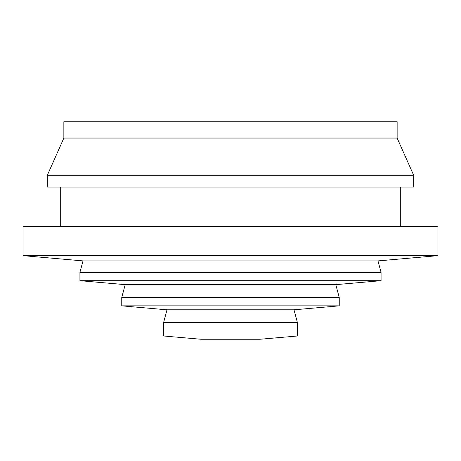 <?xml version="1.0" encoding="UTF-8"?>
<svg xmlns="http://www.w3.org/2000/svg" width="461" height="461" viewBox="0 0 461 461"><rect width="100%" height="100%" fill="white"/><g stroke="black" fill="none" stroke-linecap="round" stroke-linejoin="round"><path stroke-width="0.69" d="M413.69 187.051L47.31 187.051L47.31 175.289L413.69 175.289L413.69 187.051M63.86 138.07L63.86 121.756L397.14 121.756L397.14 138.07L63.86 138.07L47.31 175.289M397.14 138.07L413.69 175.289M260.154 339.244L200.846 339.244L163.58 335.983L297.42 335.983L260.154 339.244M163.58 322.573L167.003 309.804L293.997 309.804L297.42 322.573L163.58 322.573L163.58 335.983M297.42 322.573L297.42 335.983M293.997 309.804L339.244 305.845L121.756 305.845L167.003 309.804M121.756 297.478L125.196 284.65L335.804 284.65L339.244 297.478L121.756 297.478L121.756 305.845M339.244 297.478L339.244 305.845M335.804 284.65L381.068 280.691L79.932 280.691L125.196 284.65M79.932 272.388L83.009 260.903L377.991 260.903L381.068 272.388L79.932 272.388L79.932 280.691M381.068 272.388L381.068 280.691M377.991 260.903L437.95 255.653L23.05 255.653L83.009 260.903M437.95 255.653L437.95 226.38L23.05 226.38L23.05 255.653M400.309 187.051L400.309 226.38M60.691 187.051L60.691 226.38"/></g></svg>
